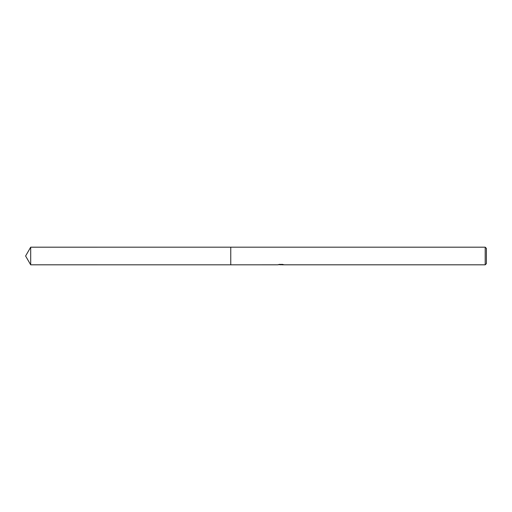 <?xml version="1.0" encoding="UTF-8"?>
<svg xmlns="http://www.w3.org/2000/svg" width="512" height="512" viewBox="0 0 512 512"><rect width="100%" height="100%" fill="white"/><g stroke="black" fill="none" stroke-linecap="round" stroke-linejoin="round"><path stroke-width="0.77" d="M281.062 264.416L277.709 264.813L230.758 264.819L230.758 247.181L485.197 247.187L486.4 248.384L486.4 263.616L485.197 264.813L281.613 264.813L281.613 264.416M230.758 264.813L230.758 247.187M281.613 264.678L279.686 264.73M280.691 264.813L280.294 264.813M485.197 264.813L485.197 247.187M281.062 264.646L278.246 264.646M277.952 264.736L279.674 264.326M279.162 264.416L282.637 264.416M282.125 264.326L283.846 264.736M284.013 264.717C281.075 264.736 281.075 264.762 284.013 264.787M30.688 264.813L30.688 247.187L230.758 247.181L230.758 264.819L30.688 264.813L25.6 256L30.688 247.187"/></g></svg>
